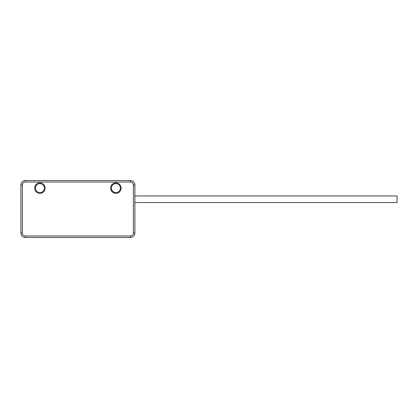 <?xml version="1.0" encoding="UTF-8"?>
<svg xmlns="http://www.w3.org/2000/svg" width="418" height="418" viewBox="0 0 418 418"><rect width="100%" height="100%" fill="white"/><g stroke="black" fill="none" stroke-linecap="round" stroke-linejoin="round"><path stroke-width="0.63" d="M121.115 188.105A5.235 5.235 0 0 0 115.88 182.87A5.235 5.235 0 0 0 110.645 188.105A5.235 5.235 0 0 0 115.88 193.341A5.235 5.235 0 0 0 121.115 188.105M45.134 188.105A5.235 5.235 0 0 0 39.898 182.87A5.235 5.235 0 0 0 34.663 188.105A5.235 5.235 0 0 0 39.898 193.341A5.235 5.235 0 0 0 45.134 188.105M25.388 237.492A4.488 4.488 0 0 1 20.9 233.009L20.9 184.991A4.488 4.488 0 0 1 25.388 180.508L130.39 180.508A4.488 4.488 0 0 1 134.878 184.991L134.878 233.009A4.488 4.488 0 0 1 130.39 237.492L25.388 237.492L25.388 235.998A2.994 2.994 0 0 1 22.394 233.009L22.394 184.991A2.994 2.994 0 0 1 25.388 182.002L130.39 182.002A2.994 2.994 0 0 1 133.384 184.991L133.384 233.009A2.994 2.994 0 0 1 130.39 235.998L25.388 235.998M120.368 188.105A4.488 4.488 0 0 0 115.88 183.617A4.488 4.488 0 0 0 111.392 188.105A4.488 4.488 0 0 0 115.88 192.594A4.488 4.488 0 0 0 120.368 188.105M35.41 188.105A4.488 4.488 0 0 0 39.898 192.594A4.488 4.488 0 0 0 44.381 188.105A4.488 4.488 0 0 0 39.898 183.617A4.488 4.488 0 0 0 35.41 188.105M397.1 197.714L397.022 200.786M134.878 195.927L397.022 195.927L397.022 202.537L134.878 202.537M22.394 233.009L20.9 233.009M130.39 235.998L130.39 237.492M133.384 233.009L134.878 233.009M133.384 184.991L134.878 184.991M130.39 182.002L130.39 180.508M25.388 182.002L25.388 180.508M22.394 184.991L20.9 184.991"/></g></svg>

